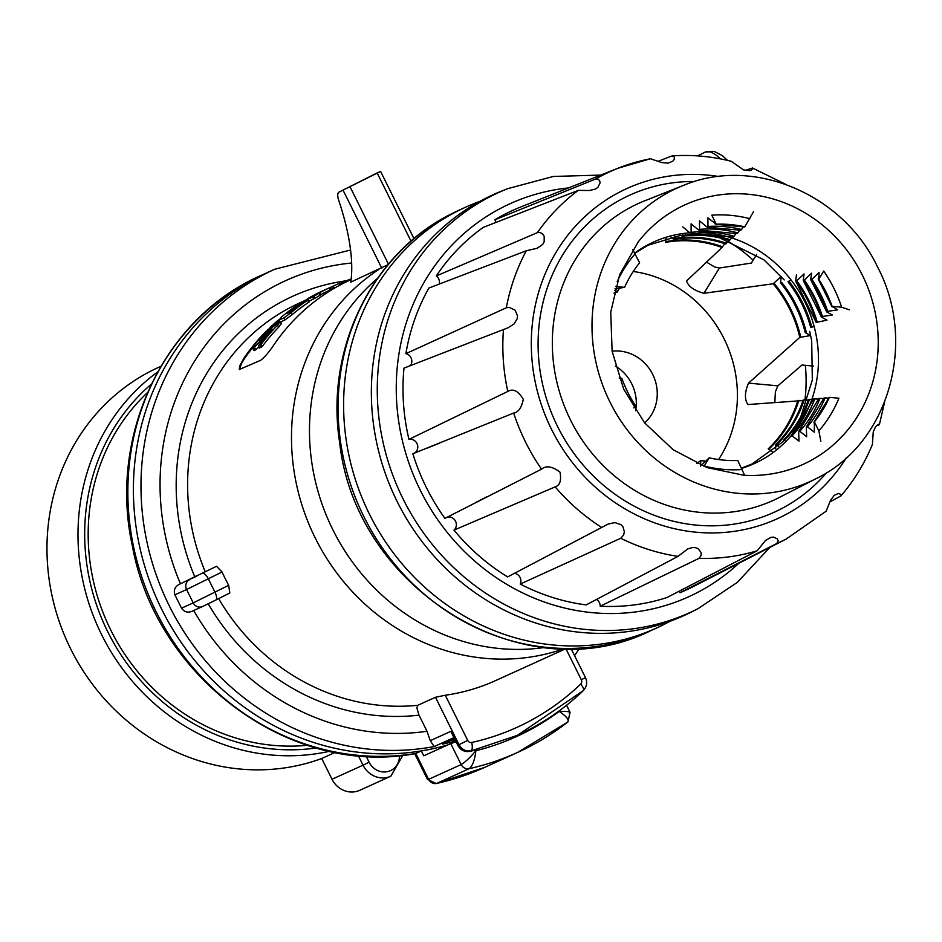 <?xml version="1.0" encoding="UTF-8"?>
<svg xmlns="http://www.w3.org/2000/svg" width="942" height="942" viewBox="0 0 942 942"><rect width="100%" height="100%" fill="white"/><g stroke="black" fill="none" stroke-linecap="round" stroke-linejoin="round"><path stroke-width="1.41" d="M635.65 410.759A40.989 38.057 65.6 0 0 631.752 383.865A40.989 38.057 65.6 0 0 615.35 366.026M644.634 422.934A40.989 38.057 65.6 0 0 652.676 374.363A40.989 38.057 65.6 0 0 612.112 351.236M455.304 740.33A271.308 251.879 -114.4 0 1 451.324 740.129M414.704 753.694L427.444 779.364L428.622 779.34L461.168 764.586L450.735 743.579L423.747 755.825L421.321 750.939A253.422 235.276 -114.4 0 1 146.399 571.641A253.422 235.276 -114.4 0 1 267.175 272.662A253.422 235.276 -114.4 0 0 151.238 585.394A253.422 235.276 -114.4 0 0 447.791 744.91M335.222 752.387L321.717 758.51L332.02 779.258L363.047 765.187L358.301 755.625M569.274 713.118C571.276 711.752 567.908 711.186 559.171 711.422C566.813 716.579 569.58 720.183 567.473 722.231L517.405 752.528A286.957 266.409 -114.4 0 1 469.175 768.672C472.495 766.07 474.744 760.088 475.91 750.715L475.569 750.032L469.728 751.398C464.536 752.175 460.544 750.126 457.741 745.252L450.841 731.333L430.27 740.671L434.168 746.57A253.422 235.276 -114.4 0 1 154.865 570.934A253.422 235.276 -114.4 0 1 274.746 269.235L261.629 275.182A253.422 235.276 65.6 0 0 140.853 574.161A253.422 235.276 65.6 0 0 415.775 753.447L421.321 750.939M414.939 753.588L415.775 753.447L428.622 779.34A7.454 6.924 65.6 0 0 436.629 783.438L469.175 768.672A7.454 6.924 65.6 0 1 461.168 764.586C465.054 762.302 469.964 757.674 475.91 750.715A272.05 252.574 -114.4 0 0 559.171 711.422L558.971 711.033M450.735 743.579L456.058 741.849M567.908 721.961L570.075 712.317L566.566 705.24M147.458 392.626A203.107 188.565 65.6 0 0 107.576 623.333A203.107 188.565 65.6 0 0 307.445 745.287M160.846 366.32L158.904 367.203A212.056 196.866 65.6 0 0 64.35 635.026A212.056 196.866 65.6 0 0 321.717 758.51M402.882 755.284L390.824 776.208L359.797 790.291A22.361 20.759 -114.4 0 1 332.02 779.258M567.473 722.231A286.957 266.409 -114.4 0 1 517.405 752.528L484.871 767.294A286.957 266.409 65.6 0 1 436.629 783.438L436.193 783.579M649.933 158.892A203.79 189.189 65.6 0 0 618.011 168.229L520.938 206.875A208.7 193.758 65.6 0 0 494.88 219.78L595.721 178.98L597.982 179.015L599.642 180.652L600.101 182.866L597.84 187.399L595.45 189.059L589.504 190.508L578.27 190.39L483.281 227.363A208.7 193.758 65.6 0 0 436.287 275.971L537.435 232.615L540.049 232.509L542.627 233.981L544.182 236.242L544.182 241.811L542.698 244.39L537.211 248.252L526.319 250.76L428.893 288.04A208.7 193.758 65.6 0 0 405.884 353.662L506.337 307.775L509.21 307.375L515.074 310.142L517.488 315.711L517.17 318.773L514.002 324.001L508.044 327.769L403.988 368.11A208.7 193.758 65.6 0 0 408.946 439.396L507.785 391.448C513.143 388.292 518.312 390.918 523.293 399.337C521.574 407.745 518.359 412.313 513.661 413.043L412.855 453.75A208.7 193.758 65.6 0 0 444.942 518.359L541.532 469.175C546.077 465.313 552.224 466.302 559.995 472.142C561.526 480.479 559.913 485.389 555.144 486.873L453.985 530.122A208.7 193.758 65.6 0 0 507.632 576.904L608.037 524.105L614.855 522.586L620.943 524.612L622.933 526.708L624.381 531.841L623.604 535.068L620.743 538.259L520.255 584.052A208.7 193.758 65.6 0 0 586.183 604.905L678.028 556.369L687.719 548.951L692.594 547.479L695.585 547.679L698.104 548.691L701.048 552.412L701.225 555.227L699.105 558.312L600.207 606.189A208.7 193.758 65.6 0 0 667.018 597.511L757.168 550.764L765.54 540.437L771.015 537.329L773.594 537.117L777.327 538.871L778.198 540.896L776.691 543.558L680.006 592.718A208.7 193.758 65.6 0 0 693.206 586.619L786.217 539.036L826.146 511.2L830.432 500.508L834.2 495.386L838.38 493.42L841.206 494.562L840.912 495.939L829.808 501.921M436.287 275.971A7.454 6.924 -114.4 0 1 439.278 284.119M405.884 353.662A7.454 6.924 -114.4 0 1 410.347 365.708M408.946 439.396A7.454 6.924 -114.4 0 1 414.221 453.208M447.12 517.229A7.454 6.924 -114.4 0 1 453.985 530.122M514.403 573.289A7.454 6.924 -114.4 0 1 520.255 584.052M596.51 599.395A7.454 6.924 -114.4 0 1 600.207 606.189M679.194 591.187A7.454 6.924 -114.4 0 1 680.006 592.718M840.912 495.939C854.064 480.608 864.568 463.464 872.41 444.506L873.246 431.978L875.53 426.761L878.297 424.324L879.428 424.489L878.321 425.443M494.88 219.78A7.454 6.924 -114.4 0 1 495.892 222.477M658.164 161.282L671.493 156.101L673.459 156.113L674.472 157.644L674.119 159.539L672.706 161.259L668.019 163.154L661.555 162.519L650.475 158.739L618.011 168.229A203.79 189.189 65.6 0 0 595.721 178.98M745.122 170.384L752.517 168.029L752.682 169.007L751.492 170.031L749.432 170.667L743.532 169.89L731.251 161.294C711.763 156.36 692.123 154.559 672.352 155.889M698.175 608.579L692.664 611.405A231.061 214.517 -114.4 0 1 393.426 493.667A231.061 214.517 -114.4 0 1 501.945 190.955L507.691 188.671A230.766 214.246 65.6 0 0 399.314 490.994A230.766 214.246 65.6 0 0 698.175 608.579L737.386 582.321L769.732 547.479M724.775 243.66L722.019 247.51L686.541 280.975C688.425 286.521 694.219 290.619 703.921 293.292L773.17 283.766L781.201 276.442L780.518 282.506L781.636 282.376A120.176 111.568 -114.4 0 1 806.234 331.937L805.422 332.691L810.556 335.564L799.793 337.401L748.525 383.135C744.651 392.213 744.439 399.337 747.877 404.53L802.949 400.574M722.019 247.51A119.634 111.062 -114.4 0 0 665.7 242.341L666.065 238.267M772.346 451.583L768.201 448.828A119.634 111.062 -114.4 0 0 797.898 400.362M670.869 237.054L673.165 238.927L674.39 238.479L674.39 236.324M778.681 446.167L776.738 444.671L775.607 445.307L775.702 448.816M673.165 238.927L674.39 238.479A120.176 111.568 -114.4 0 1 726.423 243.248L728.425 240.41M806.234 331.937L805.422 332.691M780.518 282.506L781.636 282.376M807.706 400.056L804.185 399.891A120.176 111.568 -114.4 0 1 776.738 444.671L775.607 445.307M682.738 233.569L682.75 235.394L681.513 235.841L682.75 235.394A120.176 111.568 -114.4 0 1 730.25 239.751L731.557 237.89M790.997 279.88L788.113 281.682L789.231 281.564A120.176 111.568 -114.4 0 1 811.674 326.792L810.885 327.545L814.112 326.427M811.804 399.502L809.496 399.396A120.176 111.568 -114.4 0 1 784.451 440.267L783.32 440.915L784.451 440.267L785.946 441.433M682.738 226.892L689.897 232.804L691.122 232.356L691.11 223.831L698.293 229.813L699.529 229.377L699.506 220.817L706.724 226.869L707.96 226.445L707.913 217.849L716.273 224.22A119.634 111.062 -114.4 0 1 744.769 226.834L744.675 226.916A119.634 111.062 -114.4 0 0 716.061 224.302L715.178 223.972M796.449 274.723L795.684 280.893L796.791 280.787L804.032 273.922L803.232 280.151L804.338 280.057L811.592 273.156L810.744 279.468L811.851 279.362L819.116 272.438L818.68 279.232A119.634 111.062 -114.4 0 1 832.151 306.374L837.685 309.847L827.724 311.331L826.946 312.096L832.363 314.993L822.425 316.488L821.648 317.254L826.982 320.15L816.29 322.399L817.079 321.646A120.176 111.568 -114.4 0 0 796.791 280.787L795.684 280.893M634.778 253.068A121.683 112.969 65.6 0 1 649.874 243.801A121.683 112.969 65.6 0 1 689.909 232.815L691.122 232.356A120.176 111.568 -114.4 0 1 734.042 236.289L736.102 233.357M818.68 399.09L814.748 398.902A120.176 111.568 -114.4 0 1 792.128 435.828L790.997 436.476L792.128 435.828L798.993 441.162L798.663 431.989L799.782 431.33L798.663 431.989M698.293 229.813L699.529 229.377A120.176 111.568 -114.4 0 1 737.798 232.886L739.823 230.013M803.232 280.151L804.338 280.057A120.176 111.568 -114.4 0 1 822.425 316.488L821.648 317.254M813.9 422.864L814.194 421.992A119.634 111.062 -114.4 0 0 829.29 397.359L829.419 397.347A119.634 111.062 -114.4 0 1 814.383 421.875L814.312 432.178L807.412 426.785L806.293 427.456L806.658 436.688L799.782 431.33A120.176 111.568 -114.4 0 0 819.964 398.395L823.826 398.584M613.925 293.092L617.34 292.044L614.596 290.395M744.616 475.298L737.739 460.461A119.634 111.062 -114.4 0 1 709.232 457.847L700.436 466.125L700.919 460.414L696.903 463.464M619.271 288.311L617.34 292.044A120.176 111.568 -114.4 0 1 618.965 288.358M706.724 226.869L707.96 226.445A120.176 111.568 -114.4 0 1 741.531 229.518L743.509 226.704M810.744 279.468L811.851 279.362A120.176 111.568 -114.4 0 1 827.724 311.331L826.946 312.096M828.901 398.077L825.11 397.889A120.176 111.568 -114.4 0 1 807.412 426.785L806.293 427.456M705.228 461.403A120.176 111.568 -114.4 0 1 700.919 460.414L705.476 461.156M614.996 288.876L624.593 287.334A119.634 111.062 -114.4 0 1 639.618 262.806L632.753 249.548M818.245 278.82L818.492 279.244A119.634 111.062 -114.4 0 1 832.022 306.503L832.198 306.927M703.968 466.443L709.232 457.847M633.813 407.921L635.32 405.449A119.634 111.062 -114.4 0 1 621.85 378.319L619.165 378.072M744.769 226.834L753.506 211.703M749.785 218.662A129.007 119.764 -114.4 0 0 711.787 215.176L716.273 224.22M849.295 309.777L841.653 307.245L832.151 306.374M818.68 279.232L823.697 271.06A129.007 119.764 -114.4 0 1 841.653 307.245M814.383 421.875L818.881 430.918L820.835 441.303M818.881 430.918A129.007 119.764 -114.4 0 0 838.922 398.219L829.419 397.347M624.593 287.334L615.656 286.509M756.626 254.505L751.386 263.065L719.405 268.023L714.695 266.998L706.406 262.064M774.842 402.364L775.384 391.801L777.88 385.831L801.995 365.025L813.511 366.073M633.271 271.484A119.634 111.062 -114.4 0 1 734.218 367.144A119.634 111.062 -114.4 0 1 718.581 459.543M268.129 329.359A212.421 197.219 65.6 0 0 244.037 357.995L244.414 358.749A211.679 196.525 -114.4 0 1 253.092 347.033M274.793 324.154A211.679 196.525 -114.4 0 1 278.702 320.775M244.414 358.749L241.505 363.53L239.445 369.582M320.751 294.681A211.679 196.525 -114.4 0 1 330.277 289.877L334.28 288.052L333.291 286.05A213.916 198.597 -114.4 0 1 339.132 283.507L340.427 284.861M308.894 301.181L314.769 298.39A211.679 196.525 -114.4 0 1 320.28 295.164L319.762 292.856L318.608 293.303A213.916 198.597 -114.4 0 1 329.288 287.875L333.291 286.05M280.681 321.905L285.002 319.939L292.138 314.675A211.679 196.525 -114.4 0 1 308.717 302.252L308.164 299.874L305.408 301.275A213.916 198.597 65.6 0 0 291.867 311.178L286.898 313.427A213.916 198.597 -114.4 0 1 300.451 303.536L298.131 304.584A213.916 198.597 65.6 0 0 281.54 316.971L278.938 320.162L283.978 317.878L291.125 312.626A213.916 198.597 -114.4 0 1 307.716 300.227L308.164 299.874M260.004 347.433L262.312 346.385A211.679 196.525 -114.4 0 1 278.62 327.251L281.01 323.659M253.28 348.34L272.415 329.158A213.916 198.597 65.6 0 0 258.909 345.219L261.217 344.171A213.916 198.597 -114.4 0 1 277.572 325.143L279.974 321.575L271.637 327.84A213.916 198.597 65.6 0 0 261.57 338.943L259.733 340.733L260.239 339.544A213.916 198.597 -114.4 0 1 274.275 324.519L271.967 325.567L255.235 343.877L253.28 348.34L254.375 350.554L259.097 347.021M580.661 684.092A7.454 2.638 46.2 0 1 583.298 690.616C586.842 686.753 587.561 682.408 585.465 677.592L581.308 679.759A3.721 3.462 -114.4 0 1 580.661 684.092A263.854 244.967 -114.4 0 1 471.707 742.473A3.721 3.462 -114.4 0 1 467.715 740.424L459.013 744.675L435.475 697.28L417.824 705.287L416.847 707.795L419.002 715.131A221.37 205.521 -114.4 0 1 208.229 603.798M430.27 740.671L427.009 731.275L419.002 715.131M202.236 606.648L192.015 611.287C187.682 613.007 184.185 611.97 181.523 608.179L174.894 594.826C173.493 590.434 174.776 587.019 178.756 584.593L216.542 566.283L178.756 584.593M454.491 738.693L442.516 744.133A253.422 235.276 65.6 0 0 455.587 740.907M435.475 697.28L445.283 695.243A212.421 197.219 -114.4 0 0 495.445 680.654L565.989 648.638M196.643 575.774L187.152 580.555L196.819 576.139M215.848 600.019L229.801 592.989L228.682 585.323A212.421 197.219 -114.4 0 1 222.053 571.982L216.542 566.283M413.974 238.679L380.592 171.432L339.002 192.121A11.174 4.157 -116.7 0 0 338.943 192.156A11.174 4.157 -116.7 0 0 338.708 200.293A149.071 55.354 63.3 0 1 350.765 282.141L388.575 264.443M380.592 171.432L376.093 173.458A11.174 4.157 -116.7 0 0 376.035 173.481A11.174 4.157 -116.7 0 0 375.976 173.516M338.943 192.156L348.222 187.482A11.174 4.157 -116.7 0 1 348.281 187.458L366.815 178.12A11.174 4.157 -116.7 0 0 366.768 178.144A11.174 4.157 -116.7 0 0 366.308 178.497M305.585 301.11A212.421 197.219 65.6 0 0 301.228 303.689M278.526 319.962A212.421 197.219 65.6 0 0 273.074 324.707M244.037 357.995L239.645 365.991L239.339 369.5L260.64 360.315C264.478 357.477 269.035 352.131 274.299 344.266A212.421 197.219 -114.4 0 1 350.954 279.668L351.107 279.597M727.872 241.187A154.288 143.243 -114.4 0 1 753.153 260.18M805.351 365.331A154.288 143.243 -114.4 0 1 804.951 399.926M670.127 621.225A231.061 214.517 -114.4 0 1 663.769 624.57A231.061 214.517 -114.4 0 1 656.492 628.055A231.061 214.517 -114.4 0 1 367.51 510.187A231.061 214.517 -114.4 0 1 458.307 210.69A231.061 214.517 -114.4 0 1 465.583 207.216A231.061 214.517 -114.4 0 1 479.702 201.447M351.178 279.009A213.916 198.597 65.6 0 0 345.785 280.904L339.85 283.53M325.838 289.43L326.98 288.923A213.916 198.597 65.6 0 0 316.3 294.351L314.451 295.105A213.916 198.597 -114.4 0 1 323.483 290.525L325.838 289.43M333.503 285.956L323.918 290.301A213.916 198.597 65.6 0 0 308.776 298.037L305.667 300.192L313.768 296.389A213.916 198.597 -114.4 0 1 319.291 293.162L319.762 292.856M305.196 300.333L306.009 300.898M278.443 320.233L279.703 321.693M399.479 755.614A17.144 15.92 -114.4 0 1 387.456 771.651A17.144 15.92 -114.4 0 1 369.134 762.208L363.047 765.187A22.361 20.759 -114.4 0 0 390.824 776.208M369.134 762.208L366.155 756.202M151.309 384.195A206.84 192.027 65.6 0 0 104.432 624.77A206.84 192.027 65.6 0 0 316.324 747.948M157.608 371.996A212.056 196.866 65.6 0 0 98.251 627.572A212.056 196.866 65.6 0 0 329.653 751.245M568.521 187.929A215.859 200.41 65.6 0 0 416.87 483.034A215.859 200.41 65.6 0 0 738.799 563.304M578.27 190.39A203.79 189.189 65.6 0 0 537.435 232.615M526.319 250.76A203.79 189.189 65.6 0 0 506.337 307.775M503.464 329.523A203.79 189.189 65.6 0 0 507.785 391.448M555.144 486.873A203.79 189.189 65.6 0 0 601.75 527.508M620.743 538.259A203.79 189.189 65.6 0 0 678.028 556.369M699.105 558.312A203.79 189.189 65.6 0 0 757.168 550.764M776.691 543.558A203.79 189.189 65.6 0 0 785.204 539.554A203.79 189.189 65.6 0 0 786.217 539.036M705.311 152.027L705.075 152.145A7.454 6.924 -114.4 0 1 705.311 152.027L714.307 151.462L722.302 155.618L727.577 160.399M720.524 158.904A40.247 14.942 -116.7 0 0 705.075 152.145L697.61 155.901M683.032 185.574L644.469 200.917A163.037 151.368 65.6 0 0 567.708 414.068A163.037 151.368 65.6 0 0 778.233 498.012A163.037 151.368 65.6 0 0 779.058 497.588L816.008 478.689C888.388 444.059 917.579 342.935 877.744 267.34C843.231 193.911 753.047 155.748 683.032 185.574A161.094 149.554 65.6 0 0 607.378 396.606A161.094 149.554 65.6 0 0 816.008 478.689M694.643 181.523A174.223 161.741 65.6 0 0 543.97 390.012A174.223 161.741 65.6 0 0 779.493 509.704A174.223 161.741 65.6 0 0 826.687 472.613M862.319 275.076A142.583 132.375 65.6 0 0 638.087 242.129L619.648 274.77L610.746 312.108L612.112 351.272L623.686 389.164L644.575 422.852L673.13 449.699L707.112 467.621L743.839 475.251A142.583 132.375 65.6 0 0 862.319 275.076M741.66 468.362A121.683 112.969 65.6 0 0 816.384 336.529A121.683 112.969 65.6 0 0 698.505 232.556M718.852 176.531A181.429 168.441 65.6 0 0 534.597 378.837A181.429 168.441 65.6 0 0 782.696 516.157A181.429 168.441 65.6 0 0 846.399 457.694M513.661 413.043A203.79 189.189 65.6 0 0 541.532 469.175M666.053 241.599A120.176 111.568 -114.4 0 1 722.585 246.792M798.828 400.374A120.176 111.568 -114.4 0 1 769.013 449.016M774.006 283.248A120.176 111.568 -114.4 0 1 800.724 337.071M780.824 282.894A120.176 111.568 -114.4 0 1 805.316 332.243M788.419 282.082A120.176 111.568 -114.4 0 1 810.768 327.098M795.99 281.305A120.176 111.568 -114.4 0 1 816.161 321.952M803.526 280.575A120.176 111.568 -114.4 0 1 821.506 316.806M811.038 279.88A120.176 111.568 -114.4 0 1 826.805 311.649M742.225 469.505A129.007 119.764 -114.4 0 1 704.227 466.019M617.116 281.823A129.007 119.764 -114.4 0 1 635.132 253.763M703.921 293.292L719.405 268.023M777.88 385.831L748.525 383.135M773.17 283.766A119.634 111.062 -114.4 0 1 799.793 337.401M417.824 705.287A212.421 197.219 -114.4 0 1 218.65 598.606M427.009 731.275A238.514 221.429 -114.4 0 1 193.722 610.522M180.428 583.746A238.514 221.429 -114.4 0 1 351.66 263.018M434.168 746.57L453.95 737.598M471.707 742.473A7.454 2.72 77.5 0 1 470.988 750.821C465.795 751.598 461.804 749.549 459.013 744.675L457.741 745.252M515.981 735.985L517.24 735.419C541.721 724.28 563.74 709.35 583.298 690.616A7.454 2.638 46.2 0 1 583.027 690.804L517.464 735.313L469.728 751.398M565.883 648.697L581.308 679.759M467.715 740.424L445.283 695.243M222.053 571.982L186.587 589.527A7.454 6.924 -114.4 0 1 189.46 579.742M228.682 585.323L193.216 602.88L186.587 589.527L174.894 594.826M181.523 608.179L193.216 602.88A7.454 6.924 65.6 0 0 202.483 606.554L215.812 600.03A7.454 2.767 63.3 0 0 214.976 592.235L208.347 578.883A7.454 2.767 -116.7 0 0 202.506 573.348M191.756 611.417L202.483 606.554A7.454 6.924 65.6 0 0 202.718 606.436L215.765 600.054A7.454 2.767 63.3 0 0 215.812 600.03L229.836 592.965M376.093 173.458L366.815 178.12M348.281 187.458L339.002 192.121M343.1 190.26L381.781 268.176M377.259 173.175L411.03 241.187M350.071 186.857L388.434 264.137M194.676 576.575A221.37 205.521 -114.4 0 1 346.02 280.822M205.132 571.464A212.421 197.219 -114.4 0 1 299.744 302.9L305.232 300.416M544.676 647.46A209.642 194.641 -114.4 0 1 329.5 522.669A209.642 194.641 -114.4 0 1 377.33 278.561M564.34 648.626A212.421 197.219 -114.4 0 1 314.593 536.681A212.421 197.219 -114.4 0 1 378.908 269.377M656.492 628.055L650.946 630.563A231.061 214.517 -114.4 0 1 361.963 512.707A231.061 214.517 -114.4 0 1 452.761 213.21A231.061 214.517 -114.4 0 1 460.037 209.725L465.583 207.216M345.785 280.904L346.267 281.882M344.56 281.387L345.09 282.459M312.638 297.024L313.627 299.038M313.768 296.389L314.769 298.39M319.291 293.162L320.28 295.164M329.288 287.875L330.277 289.877M330.465 287.334L331.466 289.335M332.102 286.592L333.091 288.593M339.132 283.507L339.932 285.12M300.451 303.536L300.875 304.384M300.887 303.171L301.334 304.066M283.978 317.878L285.002 319.939M291.125 312.626L292.138 314.675M307.716 300.227L308.717 302.252M274.275 324.519L274.569 325.108M274.64 324.001L275.005 324.743M254.67 347.704L255.765 349.918M261.181 341.181L261.511 341.84M258.626 345.902L259.721 348.116M260.251 345.161L261.358 347.374M261.217 344.171L262.312 346.385M277.572 325.143L278.62 327.251M427.456 779.375L436.264 783.556L484.871 767.294M415.316 753.6C290.996 777.338 156.148 677.91 132.398 546.101C107.883 435.757 163.979 317.36 261.629 275.182M600.796 175.082L553.272 176.46L507.691 188.671M426.408 448.404L439.219 443.305M475.722 502.475L487.308 496.552M680.866 235.312L648.12 245.214L634.873 253.245M741.519 468.08L751.952 464.029L783.332 441.539M800.806 416.717L812.322 380.038L811.686 340.721L809.731 331.396M784.203 279.939L763.891 259.827L719.653 237.82M879.428 424.489L884.573 402.234M785.722 184.338L752.423 167.982M725.787 244.013C708.631 238.185 691.346 236.595 673.942 239.233M805.21 332.467C800.582 314.11 792.375 297.566 780.565 282.835M775.831 444.553C788.372 432.107 797.497 417.224 803.173 399.891M729.614 240.504C713.93 235.547 698.163 234.087 682.291 236.159M810.662 327.333C806.152 310.719 798.651 295.611 788.171 282.011M783.532 440.161C794.695 428.61 803.02 415.022 808.483 399.396M733.406 237.054L690.663 233.121M816.066 322.188L795.731 281.222M791.198 435.722L813.747 398.902M737.174 233.64L699.058 230.142M821.412 317.03L803.279 280.492M798.851 431.224L818.963 398.407M740.907 230.272L707.477 227.199M826.711 311.873L810.791 279.798M806.482 426.691L824.109 397.889M744.651 226.963L715.896 224.326M831.974 306.762L818.257 279.115M814.053 422.122L829.231 397.347M336.223 287.169L334.422 287.993M574.573 655.644L579.577 648.249M350.565 250.007L274.746 269.235M585.465 677.592L571.076 648.602M366.768 178.144L376.035 173.481M452.843 213.163L452.69 213.245C372.137 252.303 324.813 349.058 339.685 442.764C355.676 590.387 525.33 693.559 650.946 630.563M305.173 300.274L305.608 301.157M319.833 292.832L320.822 294.846M339.721 283.271L340.498 284.825M300.969 303.171L301.393 304.019M278.326 319.997L279.268 321.893M308.246 299.862L309.247 301.876M274.734 324.024L275.064 324.696M252.503 347.869L253.598 350.071M258.508 345.832L259.603 348.045M280.645 321.823L281.682 323.918"/></g></svg>
